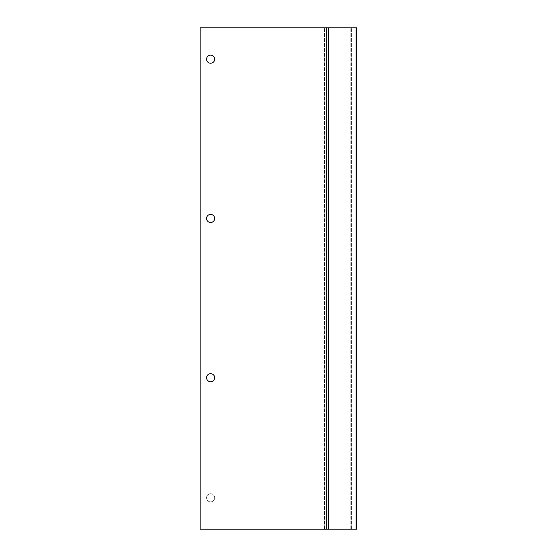 <?xml version="1.0" encoding="UTF-8"?>
<svg xmlns="http://www.w3.org/2000/svg" width="557" height="557" viewBox="0 0 557 557"><rect width="100%" height="100%" fill="white"/><g stroke="black" fill="none" stroke-linecap="round" stroke-linejoin="round"><path stroke-width="0.42" stroke-dasharray="2.79 2.09" d="M328.421 529.15L356.828 529.15L356.828 27.85L200.172 27.85L351.606 27.85L200.172 27.85L200.172 529.15L328.421 529.15L328.421 27.85M326.263 529.15L351.606 529.15L326.263 529.15L326.263 27.85L326.263 529.15M210.616 55.136A4.045 4.045 0 0 0 207.113 61.207A4.045 4.045 0 0 0 214.118 61.207A4.045 4.045 0 0 0 210.616 55.136A4.045 4.045 0 0 0 206.57 59.181A4.045 4.045 0 0 0 210.616 63.226A4.045 4.045 0 0 0 214.661 59.181A4.045 4.045 0 0 0 210.616 55.136M210.616 214.403A4.045 4.045 0 0 0 207.113 220.475A4.045 4.045 0 0 0 214.118 220.475A4.045 4.045 0 0 0 210.616 214.403A4.045 4.045 0 0 0 206.57 218.448A4.045 4.045 0 0 0 210.616 222.494A4.045 4.045 0 0 0 214.661 218.448A4.045 4.045 0 0 0 210.616 214.403M210.616 493.774A4.045 4.045 0 0 0 207.113 499.845A4.045 4.045 0 0 0 214.118 499.845A4.045 4.045 0 0 0 210.616 493.774A4.045 4.045 0 0 0 206.57 497.819A4.045 4.045 0 0 0 210.616 501.864A4.045 4.045 0 0 0 214.661 497.819A4.045 4.045 0 0 0 210.616 493.774M200.172 529.15L200.172 27.85L200.172 529.15M351.606 529.15L351.606 27.85L351.606 529.15M214.661 59.181A4.045 4.045 0 0 1 208.59 62.683A4.045 4.045 0 0 1 208.59 55.679A4.045 4.045 0 0 1 214.661 59.181M214.661 218.448A4.045 4.045 0 0 1 208.59 221.951A4.045 4.045 0 0 1 208.59 214.946A4.045 4.045 0 0 1 214.661 218.448M214.661 377.716A4.045 4.045 0 0 1 208.59 381.218A4.045 4.045 0 0 1 208.59 374.213A4.045 4.045 0 0 1 214.661 377.716M356.062 529.15L356.062 27.85M326.576 529.15L326.576 27.85M350.84 529.15L350.84 27.85L350.84 529.15M324.418 529.15L324.418 27.85L324.418 529.15"/><path stroke-width="0.84" d="M326.576 529.15L356.062 529.15L356.062 27.85L200.172 27.85L200.172 529.15L326.576 529.15L326.576 27.85M214.661 59.181A4.045 4.045 0 0 1 208.59 62.683A4.045 4.045 0 0 1 208.59 55.679A4.045 4.045 0 0 1 214.661 59.181M214.661 218.448A4.045 4.045 0 0 1 208.59 221.951A4.045 4.045 0 0 1 208.59 214.946A4.045 4.045 0 0 1 214.661 218.448M214.661 377.716A4.045 4.045 0 0 1 208.59 381.218A4.045 4.045 0 0 1 208.59 374.213A4.045 4.045 0 0 1 214.661 377.716M356.062 27.85L356.828 27.85L356.828 529.15L356.062 529.15M328.421 529.15L328.421 27.85"/></g></svg>
